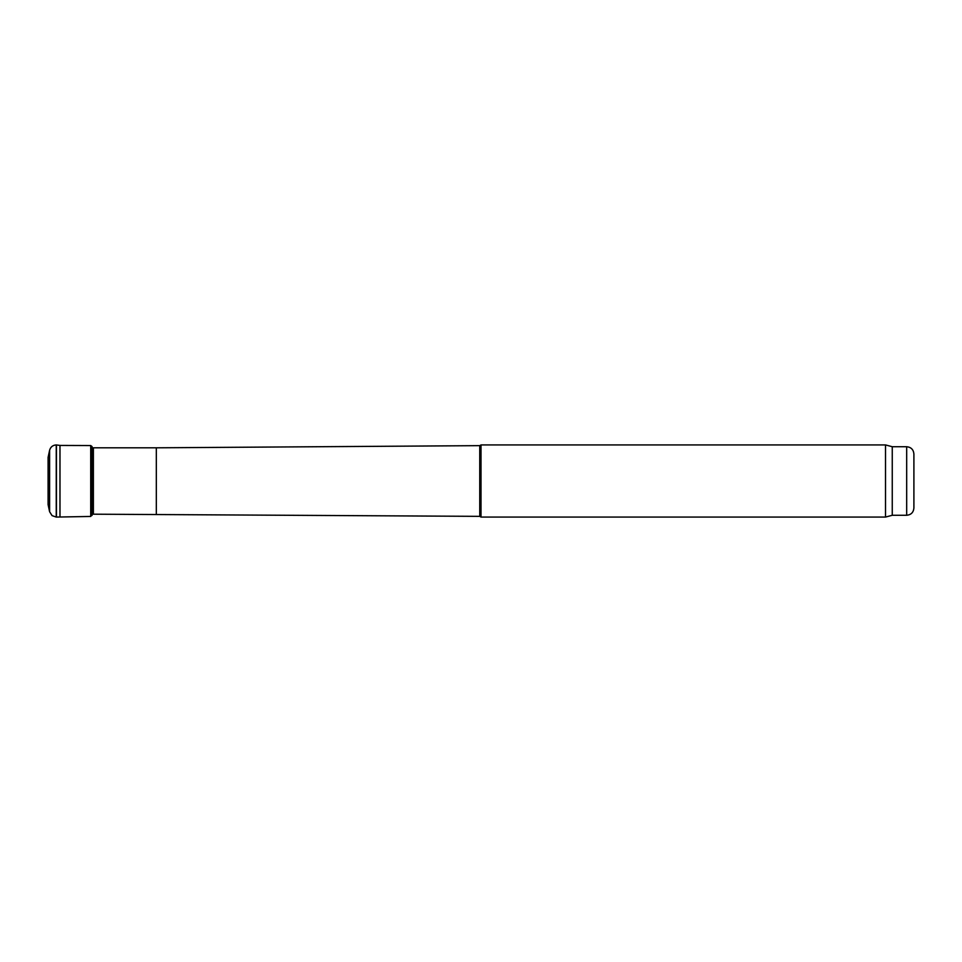 <?xml version="1.0" encoding="UTF-8"?>
<svg xmlns="http://www.w3.org/2000/svg" width="962" height="962" viewBox="0 0 962 962"><rect width="100%" height="100%" fill="white"/><g stroke="black" fill="none" stroke-linecap="round" stroke-linejoin="round"><path stroke-width="1.44" d="M49.603 450.288L48.1 457.335L48.1 504.665L49.603 511.712L49.603 450.288C50.553 446.969 52.766 445.178 56.253 444.925L56.253 517.075L90.717 516.45L92.424 514.153L93.386 514.189L93.386 447.811L92.075 447.859M56.253 444.925L59.981 445.43L59.981 516.57M156.325 514.189L156.325 447.811L479.749 445.647L479.749 516.353L93.386 514.189M479.749 516.353L481 517.075L481 444.925L479.749 445.647M906.685 515.271L906.685 446.729C911.062 447.162 913.467 449.567 913.9 453.944L913.9 508.056C913.467 512.433 911.062 514.838 906.685 515.271L892.255 515.271L885.521 517.075L481 517.075M885.521 517.075L885.521 444.925L481 444.925M892.255 515.271L892.255 446.729L885.521 444.925M56.433 444.949L56.433 517.051M59.981 445.43L90.717 445.55L90.717 516.45M90.717 445.55L92.075 446.584L92.075 515.416M49.603 511.712L52.056 515.62L56.253 517.075M156.325 447.811L93.386 447.811M906.685 446.729L892.255 446.729"/></g></svg>
